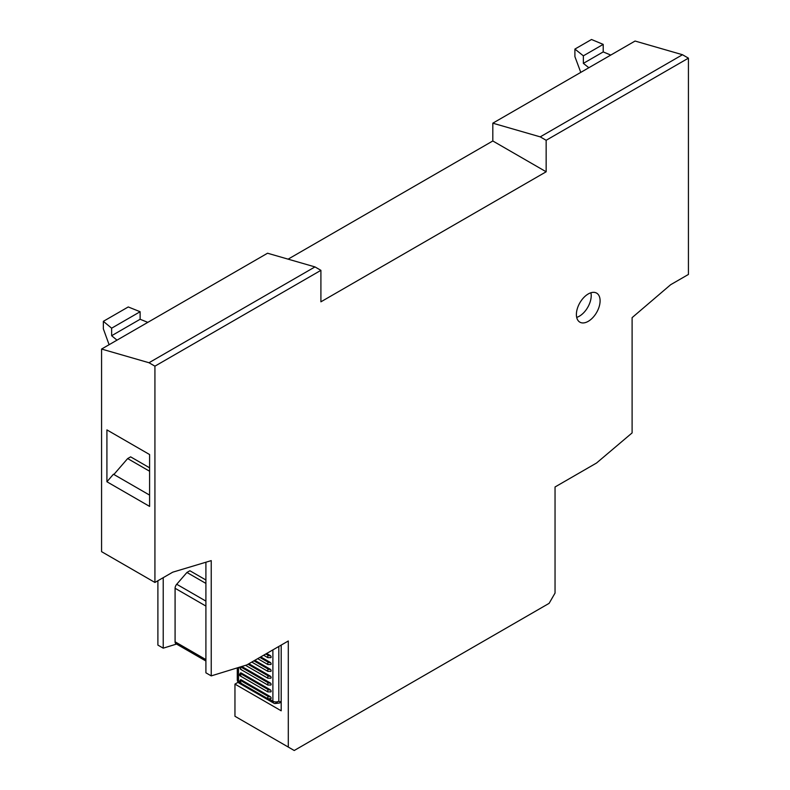 <?xml version="1.0" encoding="UTF-8"?>
<svg xmlns="http://www.w3.org/2000/svg" width="790" height="790" viewBox="0 0 790 790"><rect width="100%" height="100%" fill="white"/><g stroke="black" fill="none" stroke-linecap="round" stroke-linejoin="round"><path stroke-width="1.19" d="M270.219 657.586A1.254 0.731 -120 0 0 270.851 657.645A1.254 0.731 -120 0 0 271.039 656.638A1.254 0.731 -120 0 0 270.219 655.532A1.254 0.731 180 0 1 268.442 655.532L265.776 653.992M266.665 653.478L270.219 655.532M270.219 664.43A1.254 0.731 -120 0 0 270.851 664.489A1.254 0.731 -120 0 0 271.039 663.481A1.254 0.731 -120 0 0 270.219 662.375A1.254 0.731 180 0 1 268.442 662.375L259.851 657.408M260.74 656.895L270.219 662.375M270.219 671.273A1.254 0.731 -120 0 0 270.851 671.332A1.254 0.731 -120 0 0 271.039 670.325A1.254 0.731 -120 0 0 270.219 669.219A1.254 0.731 180 0 1 268.442 669.219L253.916 660.835M254.805 660.322L270.219 669.219M270.219 678.116A1.254 0.731 -120 0 0 270.851 678.176A1.254 0.731 -120 0 0 271.039 677.168A1.254 0.731 -120 0 0 270.219 676.062A1.254 0.731 180 0 1 268.442 676.062L247.991 664.252M248.88 663.738L270.219 676.062M270.219 684.96A1.254 0.731 -120 0 0 270.851 685.019A1.254 0.731 -120 0 0 271.039 684.012A1.254 0.731 -120 0 0 270.219 682.906A1.254 0.731 180 0 1 268.442 682.906L241.177 667.165A1.254 0.731 180 0 1 240.832 666.78M241.78 666.483L270.219 682.906M270.219 691.803A1.254 0.731 -120 0 0 270.851 691.872A1.254 0.731 -120 0 0 271.039 690.865A1.254 0.731 -120 0 0 270.219 689.749A1.254 0.731 180 0 1 268.442 689.749L241.177 674.008A1.254 0.731 180 0 1 241.177 672.981A1.254 0.731 -120 0 0 240.545 672.922C239.331 674.522 239.331 675.588 240.545 676.121L267.81 691.872A1.254 0.731 -60 0 1 267.622 690.865A1.254 0.731 -60 0 1 268.442 689.749M241.177 672.981L270.219 689.749M270.219 698.646A1.254 0.731 -120 0 0 270.851 698.716A1.254 0.731 -120 0 0 271.039 697.708A1.254 0.731 -120 0 0 270.219 696.592A1.254 0.731 180 0 1 268.442 696.592L241.177 680.852A1.254 0.731 180 0 1 241.177 679.825A1.254 0.731 -120 0 0 240.545 679.765C239.331 681.365 239.331 682.432 240.545 682.975L267.81 698.716A1.254 0.731 -60 0 1 267.622 697.708A1.254 0.731 -60 0 1 268.442 696.592M241.177 679.825L270.219 696.592M238.511 667.491L238.511 681.365A4.187 2.419 120 0 0 239.38 683.291L273.755 703.139A4.187 4.187 0 0 0 274.811 703.564L279.482 703.051A2.518 1.452 60 0 0 280.006 701.905L278.821 701.214L275.848 702.932M576.69 317.382A16.768 9.678 120 0 0 579.356 316.197A16.768 9.678 120 0 0 590.91 292.764M588.244 293.959A16.768 9.678 120 0 0 577.293 308.732A16.768 9.678 120 0 0 579.86 322.162A16.768 9.678 120 0 0 588.244 321.332A16.768 9.678 120 0 0 599.195 306.56A16.768 9.678 120 0 0 596.628 293.12A16.768 9.678 120 0 0 588.244 293.959M546.157 140.284L688.426 58.154L682.491 54.727L635.071 41.041L610.769 55.073L603.205 51.913L583.366 63.368L588.836 67.733L492.812 123.181L540.232 136.868L546.157 140.284L546.157 171.776L320.908 301.82L320.908 270.338L314.973 266.911L267.553 253.225L147.809 322.36L140.126 319.269L111.637 335.72L111.637 328.186L140.126 311.734L128.256 306.954L103.352 321.332L111.637 328.186M492.812 123.181L492.812 140.976L288.103 259.16M546.157 171.776L492.812 140.976M103.352 321.332L103.352 328.857L109.109 344.707M574.903 49.079L583.366 55.833L603.205 44.378L591.503 39.5L574.903 49.079L574.903 56.613L580.778 72.384M140.126 319.269L140.126 311.734M603.205 51.913L603.205 44.378M583.366 63.368L583.366 55.833M610.769 55.073L588.836 67.733M111.637 335.72L116.989 340.154L101.574 349.052L148.994 362.738L314.973 266.911M147.809 322.36L116.989 340.154M149.596 506.4L149.596 454.546L106.917 429.898L106.917 481.762L149.596 506.4M149.596 467.808L130.626 456.857L127.654 458.565L113.879 474.484M149.596 495.103L113.434 474.227L106.917 481.762M127.654 458.565L149.596 471.235M688.426 58.154L688.426 274.446L670.641 284.716L632.109 317.639L632.109 432.9L596.539 463.019L555.044 486.976L555.044 593.073L549.119 603.343L294.226 750.5L288.301 747.073L288.301 640.986L246.806 664.943L211.236 675.894L205.904 672.813L205.904 562.223M205.904 579.998L189.896 570.755L186.934 572.464L176.723 584.264A4.187 2.419 120 0 0 175.084 588.274L175.084 641.806A4.187 2.419 120 0 0 175.953 643.722L205.904 661.013M163.224 577.668L163.224 648.165L157.891 645.094L157.891 580.749M176.545 644.067L163.224 648.165M186.934 572.464L205.904 583.415M288.301 747.073L234.956 716.273L234.956 684.11L281.191 710.803L281.191 645.094M234.956 684.11L238.175 682.244M211.236 675.894L211.236 560.624L172.714 572.187L154.929 582.457L154.929 366.165L320.908 270.338M154.929 582.457L101.574 551.657L101.574 349.052M154.929 366.165L148.994 362.738M540.232 136.868L682.491 54.727M269.202 699.091L272.886 701.214L272.886 649.884M237.276 667.876L237.276 679.657A4.187 2.419 0 0 0 238.511 681.365L239.696 682.056M273.755 703.139A4.187 2.419 -60 0 1 272.886 701.214A4.187 2.419 0 0 0 278.821 701.214L278.821 646.457M280.006 701.905L281.191 701.214M268.442 657.586A1.254 0.731 -60 0 1 267.81 657.645A1.254 0.731 -60 0 1 267.622 656.638A1.254 0.731 -60 0 1 268.442 655.532M268.442 664.43A1.254 0.731 -60 0 1 267.81 664.489A1.254 0.731 -60 0 1 267.622 663.481A1.254 0.731 -60 0 1 268.442 662.375M268.442 671.273A1.254 0.731 -60 0 1 267.81 671.332A1.254 0.731 -60 0 1 267.622 670.325A1.254 0.731 -60 0 1 268.442 669.219M268.442 678.116A1.254 0.731 -60 0 1 267.81 678.176A1.254 0.731 -60 0 1 267.622 677.168A1.254 0.731 -60 0 1 268.442 676.062M240.288 668.705L241.177 669.219L240.288 668.705A1.254 0.731 -60 0 1 241.177 667.165M268.442 684.96A1.254 0.731 -60 0 1 267.81 685.019A1.254 0.731 -60 0 1 267.622 684.012A1.254 0.731 -60 0 1 268.442 682.906M240.288 675.549L241.177 676.062L240.288 675.549A1.254 0.731 -60 0 1 241.177 674.008M268.442 691.803A1.254 0.731 -60 0 1 267.81 691.872L270.851 691.872M240.288 682.392L241.177 682.906L240.288 682.392A1.254 0.731 -60 0 1 241.177 680.852M268.442 698.646A1.254 0.731 -60 0 1 267.81 698.716L270.851 698.716M175.084 641.806L205.904 659.601M175.084 588.274L205.904 606.068M176.723 584.264L205.904 601.111M279.482 703.051L281.191 702.073M237.276 679.657A4.187 4.187 0 0 0 239.38 683.291M270.851 657.645L267.81 657.645L263.633 655.226M270.851 664.489L267.81 664.489L257.698 658.653M270.851 671.332L267.81 671.332L251.773 662.069M270.851 678.176L267.81 678.176L245.552 665.328M239.637 667.145L240.545 669.278L267.81 685.019L270.851 685.019"/></g></svg>
